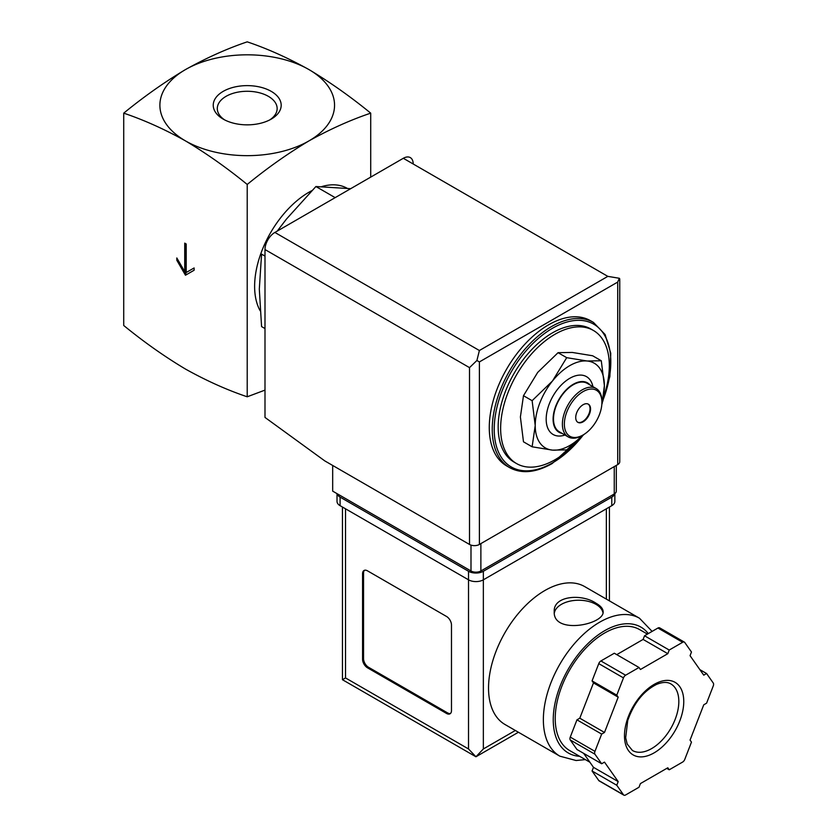<?xml version="1.0" encoding="UTF-8"?>
<svg xmlns="http://www.w3.org/2000/svg" width="837" height="837" viewBox="0 0 837 837"><rect width="100%" height="100%" fill="white"/><g stroke="black" fill="none" stroke-linecap="round" stroke-linejoin="round"><path stroke-width="1.26" d="M123.719 113.152C143.933 119.973 164.523 129.212 185.469 140.888A87.33 50.419 180 0 1 185.469 69.586C164.523 82.099 143.943 96.621 123.719 113.152L123.719 325.488C143.943 342.03 164.523 356.552 185.469 369.054C206.415 380.73 226.994 389.979 247.218 396.79L247.218 184.454C267.432 167.923 288.022 153.401 308.968 140.888A87.33 50.419 180 0 1 185.469 140.888C206.404 153.401 226.984 167.923 247.218 184.454M186.201 243.996L184.726 243.138L184.726 271.659L176.816 257.963L176.816 260.244L185.469 275.227L194.111 270.236L194.111 267.955L186.201 272.517L186.201 243.996M601.29 360.757L592.638 355.767L572.267 352.44L558.059 352.68L537.689 372.413L523.481 395.702L520.394 416.972L523.481 441.81L532.123 446.801L535.22 425.531L532.123 400.693L552.504 380.961L566.701 357.671L587.082 360.998L601.29 360.757L604.377 385.595L602.127 403.758M264.994 256.112L261.573 254.134L259.313 289.058L261.573 326.587L264.994 328.564M350.672 188.681L315.905 186.525L335.156 197.637M315.905 186.525L286.484 219.032L277.246 231.075M224.714 119.942A29.923 17.274 180 0 1 217.296 108.548A29.923 17.274 180 0 1 235.762 92.593A29.923 17.274 180 0 1 268.374 96.339A29.923 17.274 180 0 1 277.141 108.548A29.923 17.274 180 0 1 269.713 119.942M271.24 91.369A33.982 19.617 180 0 1 271.24 119.105A33.982 19.617 180 0 1 223.186 119.105A33.982 19.617 180 0 1 223.186 91.369A33.982 19.617 180 0 1 271.24 91.369M308.968 69.586A87.33 50.419 180 0 1 308.968 140.888C329.904 129.222 350.483 119.973 370.718 113.152C350.494 96.621 329.914 82.099 308.968 69.586C288.022 57.92 267.442 48.672 247.218 41.85C226.994 48.672 206.415 57.91 185.469 69.586A87.33 50.419 180 0 1 308.968 69.586M370.718 113.152L370.718 177.109M264.994 390.105L247.218 396.79M260.129 310.694A76.847 44.371 -60 0 1 311.824 190.669M321.795 186.588A76.847 44.371 -60 0 1 347.146 188.283M581.014 437.04A76.847 44.371 -60 0 1 554.973 459.754A76.847 44.371 -60 0 1 516.555 463.562A76.847 44.371 -60 0 1 516.555 374.819A76.847 44.371 -60 0 1 593.402 330.458A76.847 44.371 -60 0 1 603.435 397.418M516.555 463.562L514.085 462.129A76.847 44.371 -60 0 1 514.085 373.396A76.847 44.371 -60 0 1 590.932 329.025L593.402 330.458M509.597 467.611L506.636 465.906A83.836 48.4 -60 0 1 506.636 369.096A83.836 48.4 -60 0 1 590.472 320.697L593.433 322.402A83.836 48.4 -60 0 0 509.597 370.812A83.836 48.4 -60 0 0 509.597 467.611C521.629 474.108 535.837 472.748 552.211 463.531L584.09 434.361M582.855 435.083L566.701 449.887L552.504 450.128L532.123 446.801M523.481 395.702L532.123 400.693M558.059 352.68L566.701 357.671M588.118 404.051A10.483 6.047 -60 0 1 589.415 412.526A10.483 6.047 -60 0 1 582.636 421.534A10.483 6.047 -60 0 1 577.656 422.183M583.127 421.817A10.483 6.047 -60 0 1 577.896 422.34A10.483 6.047 -60 0 1 577.896 410.235A10.483 6.047 -60 0 1 588.369 404.187A10.483 6.047 -60 0 1 589.98 412.589A10.483 6.047 -60 0 1 583.127 421.817M582.144 435.512L583.138 434.937A26.543 15.328 -60 0 1 564.358 424.097A26.543 15.328 -60 0 1 583.127 391.59A26.543 15.328 -60 0 1 601.908 402.43A26.543 15.328 -60 0 1 583.138 434.937A26.543 15.328 -60 0 1 583.127 434.937L582.144 435.512A27.945 16.133 -60 0 1 568.177 436.893A27.945 16.133 -60 0 1 568.177 404.627A27.945 16.133 -60 0 1 596.122 388.494A27.945 16.133 -60 0 1 601.908 401.279L601.908 402.43M568.177 436.893L559.283 431.756A27.945 16.133 -60 0 1 559.283 399.49A27.945 16.133 -60 0 1 587.229 383.356L596.122 388.494M562.087 433.378A28.5 16.458 -60 0 1 559.001 399.333A28.5 16.458 -60 0 1 590.033 384.978M564.965 435.041A33.396 19.282 -60 0 1 546.237 417.297A33.396 19.282 -60 0 1 568.177 379.297A33.396 19.282 -60 0 1 592.91 386.642M582.646 435.209A48.902 28.238 -60 0 1 552.504 450.128A48.902 28.238 -60 0 1 535.22 425.531A48.902 28.238 -60 0 1 552.504 380.961A48.902 28.238 -60 0 1 587.082 360.998A48.902 28.238 -60 0 1 604.377 385.595A48.902 28.238 -60 0 1 601.908 401.844M184.726 271.659L185.709 271.083L185.709 243.703M176.816 260.244L177.81 259.679L186.452 274.651M194.111 267.955L187.195 271.941M332.676 465.456L332.676 491.131L470.99 570.98A6.989 4.039 0 0 0 480.877 570.98L614.253 493.976A6.989 4.039 0 0 0 616.304 491.131L616.304 465.414M479.392 350.515L607.829 276.367L619.317 278.271L617.716 282.069L479.392 361.929L476.902 360.485L479.392 350.515L274.881 232.445A13.967 8.067 120 0 0 264.994 249.552L264.994 417.433L324.777 460.894L469.515 544.458A6.989 4.039 0 0 0 479.392 544.458L617.716 464.598A6.989 4.039 0 0 0 619.757 461.752L619.757 278.983M274.881 232.445L403.319 158.287A13.967 8.067 120 0 1 413.196 163.989M619.317 278.271L619.788 278.983M476.902 360.485L469.515 367.631L469.515 544.458M584.665 586.58A79.641 45.983 120 0 0 505.025 632.563A79.641 45.983 120 0 0 505.025 724.518L559.859 756.177A79.641 45.983 -60 0 1 559.859 664.212A79.641 45.983 -60 0 1 639.499 618.24L584.665 586.58M595.975 603.215C581.924 593.496 553.184 595.641 554.23 611.606C552.744 635.053 604.607 624.601 603.142 611.606C603.006 608.666 600.621 605.862 595.975 603.215M583.671 753.373L593.485 767.341L592.062 770.992L598.769 780.523A3.494 2.019 120 0 0 599.156 780.89L623.858 795.15A3.494 2.019 120 0 0 625.605 794.972L639.008 787.24L640.431 783.578L667.811 767.78L669.223 769.789L682.636 762.057A3.494 2.019 120 0 0 684.771 759.389L691.477 742.116L690.054 740.096L703.75 704.817L706.585 703.174L713.281 685.901A3.494 2.019 120 0 0 713.281 683.055L706.585 673.513L703.75 675.156L690.054 655.674L691.477 652.023L684.771 642.492A3.494 2.019 120 0 0 684.384 642.125A3.494 2.019 120 0 0 682.636 642.293L669.223 650.035L667.811 653.687L640.431 669.495L639.008 667.487L625.605 675.218A3.494 2.019 120 0 0 623.471 677.886L616.764 695.16L618.187 697.169L604.492 732.459L601.657 734.091L594.95 751.364A3.494 2.019 120 0 0 594.95 754.221L601.657 763.752L604.492 762.12L618.187 781.601L616.764 785.252L623.471 794.784A3.494 2.019 120 0 0 623.858 795.15M639.008 667.487L614.316 653.226L600.903 660.958A3.494 2.019 120 0 0 598.769 663.626L592.062 680.899L593.485 682.908L586.643 700.559L579.79 718.198L576.955 719.83L570.259 737.104A3.494 2.019 120 0 0 570.259 739.96L576.955 749.492L601.657 763.752M684.384 642.125L659.682 627.865A3.494 2.019 120 0 0 657.934 628.032L644.532 635.775L643.109 639.426L616.764 654.639M518.417 732.249L475.939 756.774L342.448 679.707L345.524 677.939L468.521 748.958L475.939 756.774L483.347 748.958L515.351 730.481M451.478 625.03A6.989 4.039 -120 0 0 446.539 616.471L367.506 570.844A6.989 4.039 -120 0 0 364.011 570.499A6.989 4.039 -120 0 0 362.567 573.69L362.567 659.253A6.989 4.039 -120 0 0 367.506 667.811L446.539 713.448A6.989 4.039 -120 0 0 450.034 713.794A6.989 4.039 -120 0 0 451.478 710.592L451.478 625.03M337.123 493.694A10.483 6.047 0 0 0 340.084 497.115L468.521 571.273A10.483 6.047 0 0 0 483.347 571.273L611.784 497.115A10.483 6.047 0 0 0 614.756 493.652M337.018 493.631L337.018 501.394A10.483 6.047 0 0 0 340.084 505.674L468.521 579.821A10.483 6.047 0 0 0 483.347 579.821L611.784 505.674A10.483 6.047 0 0 0 614.85 501.394L614.85 493.579M589.886 762.225L569.694 750.559A69.858 40.333 -60 0 1 569.694 669.893A69.858 40.333 -60 0 1 639.552 629.56L647.43 634.101M666.775 768.376L669.223 769.789M592.062 770.992L616.764 785.252M593.485 767.341L618.187 781.601M576.955 719.83L601.657 734.091M579.79 718.198L604.492 732.459M593.485 682.908L618.187 697.169M592.062 680.899L616.764 695.16M643.109 639.426L667.811 653.687M644.532 635.775L669.223 650.035M699.868 669.642L706.585 673.513M364.534 570.269A6.989 4.039 -120 0 0 363.551 573.125L363.551 658.688A6.989 4.039 -120 0 0 368.489 667.246L447.533 712.873A6.989 4.039 -120 0 0 450.494 713.448M602.996 612.799A24.451 14.114 0 0 0 595.975 604.356A24.451 14.114 0 0 0 570.332 601.071A24.451 14.114 0 0 0 554.335 613.092M583.452 434.748A82.434 47.594 -60 0 1 552.504 462.892A82.434 47.594 -60 0 1 495.106 416.983A82.434 47.594 -60 0 1 572.529 320.801A82.434 47.594 -60 0 1 602.922 400.264M617.716 282.069L617.716 464.598M479.392 361.929L479.392 544.458M469.515 367.631L264.994 249.552M607.829 276.367L403.319 158.287M614.253 493.976L614.253 466.596M470.99 570.98L470.99 545.107M480.877 570.98L480.877 543.6M345.524 677.939L345.524 508.812M468.521 748.958L468.521 571.273M611.784 505.674L611.784 497.115M340.084 505.674L340.084 497.115M483.347 748.958L483.347 571.273M606.354 599.093L606.354 508.812M579.664 756.324A72.652 41.944 -60 0 1 567.444 670.583A72.652 41.944 -60 0 1 648.298 633.599M598.769 780.523L623.471 794.784M570.259 739.96L594.95 754.221M570.259 737.104L594.95 751.364M598.769 663.626L623.471 677.886M600.903 660.958L625.605 675.218M657.934 628.032L682.636 642.293M651.646 748.581A38.429 22.18 -60 0 1 632.437 750.486L627.175 744.041L625.678 737.774L627.719 720.563C633.86 703.028 643.507 690.954 656.658 684.363C662.653 681.946 667.382 681.799 670.866 683.934A38.429 22.18 -60 0 1 676.756 714.725A38.429 22.18 -60 0 1 651.646 748.581M654.115 752.861A41.913 24.2 -60 0 1 628.451 716.346A41.913 24.2 -60 0 1 679.79 686.706A41.913 24.2 -60 0 1 654.115 752.861M363.551 573.125L362.567 573.69M363.551 658.688L362.567 659.253M368.489 667.246L367.506 667.811M447.533 712.873L446.539 713.448M602.588 401.833L609.87 376.545L610.769 353.277L605.109 334.538L593.433 322.402M609.42 600.872L609.42 507.034M342.448 679.707L342.448 507.034M652.107 631.401L639.499 618.24M559.859 756.177L576.086 760.519L585.356 759.609"/></g></svg>
